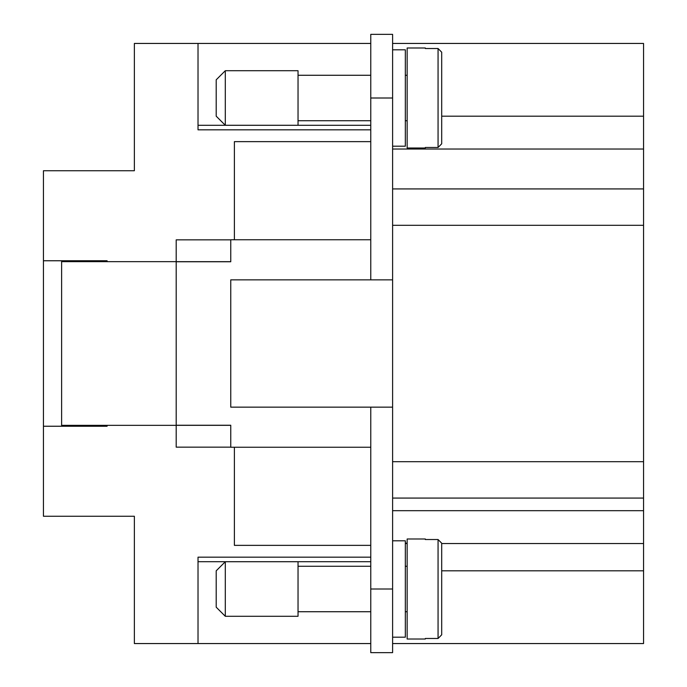 <?xml version="1.0" encoding="UTF-8"?>
<svg xmlns="http://www.w3.org/2000/svg" width="687" height="687" viewBox="0 0 687 687"><rect width="100%" height="100%" fill="white"/><g stroke="black" fill="none" stroke-linecap="round" stroke-linejoin="round"><path stroke-width="1.03" d="M107.095 426.241L107.095 425.33L107.095 426.241L43.444 426.241L43.444 170.737L134.369 170.737L134.369 43.444L370.774 43.444L198.019 43.461L198.019 129.826L370.774 129.826M392.603 643.556L643.556 643.556L643.556 43.444L392.603 43.444M441.698 570.82L643.556 570.82M441.698 116.18L643.556 116.18M405.33 543.151L407.151 543.151M441.698 543.537L643.556 543.537M407.151 543.537L405.33 543.537M392.603 498.075L643.556 498.075M392.603 279.849L392.603 652.65L370.774 652.65L370.774 407.151L230.755 407.151L230.755 279.849L392.603 279.849L392.603 34.35L370.774 34.35L370.774 279.849M370.774 447.246L230.755 447.246L230.755 425.244L176.198 425.244L176.198 261.756L230.755 261.756L230.755 239.754L370.774 239.754M370.774 545.358L234.387 545.358L234.387 447.246M230.755 447.16L176.198 447.16L176.198 425.33L61.624 425.33L61.624 261.67L176.198 261.67L176.198 239.84L230.755 239.84M392.603 188.925L643.556 188.925M392.603 637.192L405.33 637.192L405.33 540.806L392.603 540.806M392.603 49.807L405.33 49.807L405.33 146.194L392.603 146.194M370.774 566.268L298.038 566.268M298.038 611.731L370.774 611.731M407.151 566.268L405.33 566.268M405.33 611.731L407.151 611.731M425.33 538.994L425.33 539.527L425.33 538.994L407.151 538.994L407.151 639.013L425.33 639.013L425.33 638.481L425.33 639.013M425.33 539.527L438.066 539.527L441.698 543.202L441.698 581.726M441.698 596.273L441.698 634.797L438.066 638.481L425.33 638.481M441.698 543.202L441.698 634.797M225.293 561.726L298.038 561.726L298.038 616.282L225.293 616.282L216.199 607.188L216.199 570.82L225.293 561.726L225.293 616.282M407.151 120.732L405.33 120.732M405.33 75.269L407.151 75.269M425.33 148.006L425.33 147.473L425.33 148.006L407.151 148.006L407.151 47.987L425.33 47.987L425.33 48.519L425.33 47.987M425.33 147.473L438.066 147.473L441.698 143.798L441.698 52.203L438.066 48.519L425.33 48.519M441.698 52.203L441.698 90.727M441.698 105.274L441.698 143.798M230.755 261.67L176.198 261.67M176.198 425.33L230.755 425.33M43.444 426.241L43.444 516.263L134.369 516.263L134.369 643.556L370.774 643.556L198.019 643.539L198.019 557.174L370.774 557.174M198.019 561.708L370.774 561.708M370.774 120.732L298.038 120.732M298.038 75.269L370.774 75.269M225.293 125.274L298.038 125.274L298.038 70.718L225.293 70.718L225.293 125.274L216.199 116.18L216.199 79.812L225.293 70.718M198.019 125.292L370.774 125.292M83.453 426.241L83.453 425.33M61.624 425.33L61.624 426.241M83.453 261.67L83.453 260.759M61.624 260.759L61.624 261.67M234.387 239.754L234.387 141.642L370.774 141.642M392.603 407.151L370.774 407.151M43.444 260.759L107.095 260.759L107.095 261.67L107.095 260.759M392.603 510.69L643.556 510.69M392.603 461.707L643.556 461.707M392.603 225.293L643.556 225.293M392.603 149.036L643.556 149.036M438.066 539.527L438.066 638.481M438.066 147.473L438.066 48.519M392.603 588.999L370.774 588.999M392.603 98.001L370.774 98.001"/></g></svg>
